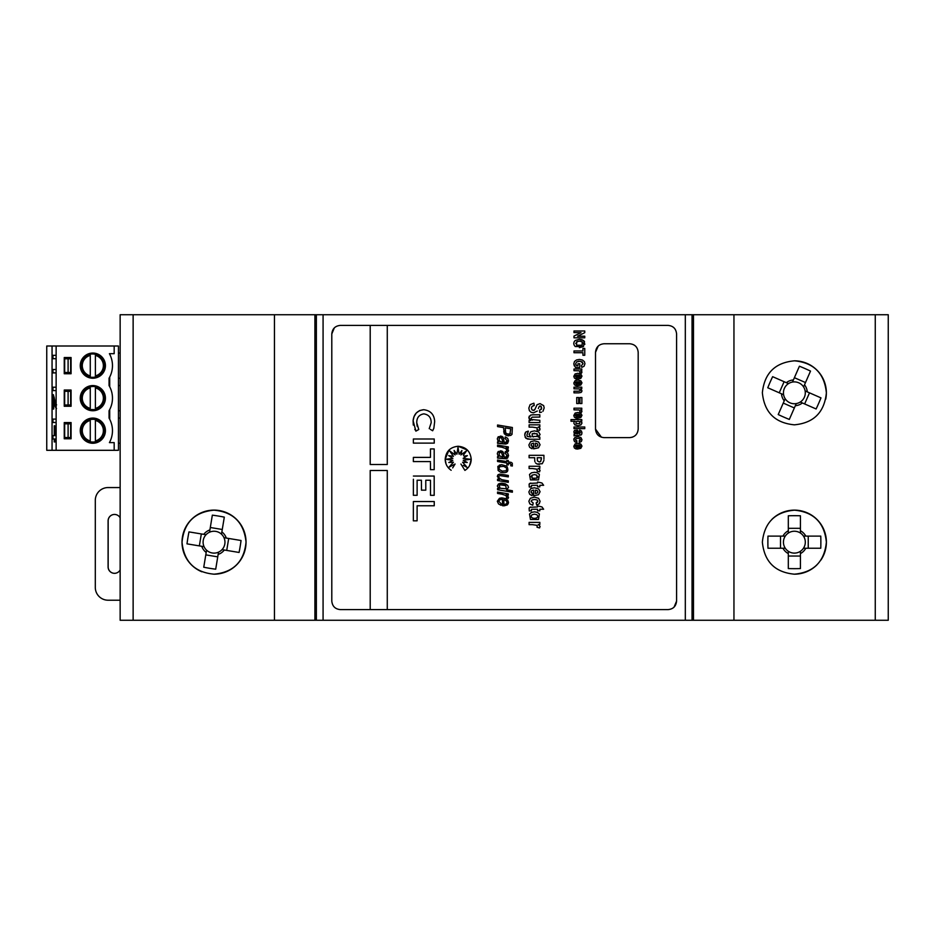 <?xml version="1.0" encoding="UTF-8"?>
<svg xmlns="http://www.w3.org/2000/svg" width="935" height="935" viewBox="0 0 935 935"><rect width="100%" height="100%" fill="white"/><g stroke="black" fill="none" stroke-linecap="round" stroke-linejoin="round"><path stroke-width="1.4" d="M120.147 600.212L108.098 600.212A12.798 12.798 -90 0 1 95.3 587.414L95.3 500.354A12.798 12.798 -90 0 1 108.098 487.556L120.147 487.556M120.147 517.826A6.405 6.405 -90 0 0 108.098 520.842L108.098 566.926A6.405 6.405 -90 0 0 120.147 569.941M114.526 514.437A6.405 6.405 -90 0 0 108.156 520.842L108.156 566.926A6.405 6.405 -90 0 0 114.526 573.33M118.441 353.056L120.147 353.056M120.147 378.254L118.441 378.266M118.441 385.536L120.147 385.547M120.147 410.769L118.441 410.781M120.147 443.26L118.441 443.26M118.441 418.05L120.147 418.062M314.908 620.267L314.908 314.733L120.147 314.733L120.147 620.267L888.25 620.267L888.25 314.733L875.265 314.733L875.265 620.267M794.376 574.183C774.975 572.337 764.316 561.654 762.364 542.136C764.362 522.607 775.068 511.948 794.481 510.171C813.789 512.041 824.425 522.712 826.376 542.195C824.413 561.69 813.742 572.36 794.376 574.183A32 32 0 0 0 816.933 564.869M693.49 620.267L693.49 314.733L875.265 314.733M733.952 314.733L733.952 620.267M794.376 424.829C813.695 423.017 824.366 412.382 826.376 392.91C824.46 373.404 813.836 362.71 794.505 360.817C775.115 362.57 764.398 373.205 762.364 392.723C764.269 412.265 774.928 422.971 794.376 424.829M274.446 314.733L274.446 620.267M214.022 574.183C194.702 572.372 184.031 561.736 182.021 542.265C183.938 522.758 194.562 512.053 213.893 510.171C233.282 511.924 243.988 522.56 246.034 542.078C244.128 561.619 233.469 572.325 214.022 574.183A32 32 0 0 0 246.034 542.171A32 32 0 0 0 182.629 535.965A32 32 0 0 0 201.843 571.776M693.49 314.733L323.078 314.733L323.078 620.267M314.908 314.733L323.078 314.733M387.277 609.597L387.277 470.492L370.202 470.492L370.202 609.597L668.058 609.597C673.2 609.129 676.052 606.289 676.589 601.065L674.077 607.119M676.589 601.065L676.589 333.935C676.052 328.723 673.212 325.871 668.058 325.403L340.34 325.403C335.197 325.871 332.346 328.711 331.796 333.935L334.321 327.881M825.734 399.175A32 32 0 0 0 794.376 360.817M820.93 560.03A32 32 0 0 0 771.842 519.439M56.135 422.48L52.968 422.48L52.968 419.102L56.135 419.102L53.143 419.102M56.135 390.596L52.968 390.596L52.968 387.219L56.135 387.219L53.143 387.219M56.135 358.701L52.968 358.701L52.968 355.323L56.135 355.323L53.143 355.323M56.135 346.008L52.056 346.008L52.056 450.308L56.135 450.308L56.135 346.008L118.441 346.008L118.441 450.308L114.175 450.308L114.175 442.617L109.418 442.617A24.918 24.918 0 0 0 109.056 418.085L109.056 410.745A24.918 24.918 0 0 0 109.056 385.571L109.056 378.231A24.918 24.918 0 0 0 109.418 353.687L114.175 353.687L114.175 346.008M56.135 372.89L52.968 372.89L52.968 369.512L56.135 369.512L53.143 369.512M56.614 404.878C55.621 403.721 54.791 401.15 54.113 397.165L52.968 394.699L52.968 409.039L53.727 409.039L53.727 400.25M53.108 439.006L54.23 439.006L54.23 441.939L54.978 441.939L54.978 439.006M56.135 429.971L54.23 425.776L54.23 435.605L53.108 435.605M56.135 429.469L54.733 425.776M46.75 443.622L46.75 417.723M64.667 391.333L70.651 391.333L70.651 404.984L64.667 404.984L64.667 391.333M68.091 404.984L68.091 391.333M70.651 358.818L64.667 358.818L64.667 372.469L70.651 372.469L70.651 358.818M68.091 372.469L68.091 358.818M68.091 437.498L70.651 437.498L70.651 423.847L68.091 423.847L68.091 437.498L64.667 437.498L64.667 423.847L68.091 423.847M71.072 390.047L64.246 390.047L64.246 406.269L71.072 406.269L71.072 390.047M71.072 357.532L64.246 357.532L64.246 373.743L71.072 373.743L71.072 357.532M95.393 353.664L95.393 355.417A10.542 10.542 0 0 1 95.393 375.87L95.393 377.623M95.393 375.87L95.393 355.417M95.393 377.097L95.393 354.19M90.274 377.097L90.274 354.19M90.274 355.417L90.274 375.87A10.542 10.542 0 0 1 90.274 355.417L90.274 353.664M90.274 377.623L90.274 375.87M80.246 365.643A12.587 12.587 0 0 0 92.834 378.231A12.587 12.587 0 0 0 105.421 365.643A12.587 12.587 0 0 0 92.834 353.056A12.587 12.587 0 0 0 80.246 365.643M95.393 386.178L95.393 387.932A10.542 10.542 0 0 1 95.393 408.385L95.393 410.138M95.393 408.385L95.393 387.932M95.393 409.612L95.393 386.704M90.274 409.612L90.274 386.704M90.274 387.932L90.274 408.385A10.542 10.542 0 0 1 90.274 387.932L90.274 386.178M90.274 410.138L90.274 408.385M80.246 398.158A12.587 12.587 0 0 0 92.834 410.745A12.587 12.587 0 0 0 105.421 398.158A12.587 12.587 0 0 0 92.834 385.571A12.587 12.587 0 0 0 80.246 398.158M71.072 438.784L64.246 438.784L64.246 422.562L71.072 422.562L71.072 438.784M90.274 442.652L90.274 440.899A10.542 10.542 0 0 1 90.274 420.446L90.274 418.693M90.274 420.446L90.274 440.899M90.274 419.219L90.274 442.126M95.393 419.219L95.393 442.126M95.393 440.899L95.393 420.446A10.542 10.542 0 0 1 95.393 440.899L95.393 442.652M95.393 418.693L95.393 420.446M80.246 430.673A12.587 12.587 0 0 0 92.834 443.26A12.587 12.587 0 0 0 105.421 430.673A12.587 12.587 0 0 0 92.834 418.085A12.587 12.587 0 0 0 80.246 430.673M52.056 450.308L46.75 450.308L46.75 346.008L52.056 346.008M109.711 377.039L109.711 386.763M109.711 409.553L109.711 419.277M114.175 450.308L56.135 450.308M53.564 409.039L53.985 401.477C54.662 405.428 55.516 407.777 56.532 408.548M56.451 404.878C55.457 403.721 54.616 401.15 53.938 397.165L53.4 394.699M54.23 435.605L52.944 435.605L52.944 439.006L54.23 439.006M54.814 441.939L54.814 439.006L56.135 439.006M54.814 435.605L56.135 435.605L54.814 435.605L54.814 429.177L56.135 433.15M54.978 435.605L54.978 429.644M206.565 550.166A10.928 10.928 0 0 0 223.991 537.683A10.928 10.928 0 0 0 206.039 534.715A10.928 10.928 0 0 0 206.565 550.166L203.748 567.229A84.43 37.669 -170.6 0 0 215.704 569.205L218.521 552.141M205.793 554.876L217.75 556.851M226.726 550.411L228.689 538.455M222.261 529.479L210.305 527.504M201.329 533.943L199.354 545.9M222.016 549.64L239.079 552.456A84.43 37.669 99.4 0 0 241.055 540.5L223.991 537.683M218.147 554.432A12.926 12.926 0 0 0 224.306 550.014M221.49 534.189L224.306 517.125A84.43 37.669 9.4 0 0 212.339 515.15L209.534 532.214M226.282 538.057A12.926 12.926 0 0 0 221.864 531.898M206.039 534.715L188.975 531.898A84.43 37.669 -80.6 0 0 187 543.854L204.064 546.671M209.907 529.923A12.926 12.926 0 0 0 203.748 534.341M201.773 546.297A12.926 12.926 0 0 0 206.191 552.456M803.469 548.237A10.928 10.928 0 0 0 788.31 533.079A10.928 10.928 0 0 0 788.31 551.276A10.928 10.928 0 0 0 803.469 548.237L820.766 548.237A84.43 37.669 90 0 0 820.766 536.117L803.469 536.117M808.237 548.237L808.237 536.117M800.43 532.728L800.43 515.781A84.43 37.669 -0 0 0 788.31 515.781L788.31 533.079M800.43 528.31L788.31 528.31M780.503 536.117L780.503 548.237M788.31 551.627L788.31 568.573A84.43 37.669 180 0 0 800.43 568.573L800.43 551.276M788.31 556.044L800.43 556.044M805.783 536.117A12.926 12.926 0 0 0 800.43 530.764M785.271 536.117L767.974 536.117A84.43 37.669 -90 0 0 767.974 548.237L785.271 548.237M788.31 530.764A12.926 12.926 0 0 0 782.957 536.117M782.957 548.237A12.926 12.926 0 0 0 788.31 553.59M800.43 553.59A12.926 12.926 0 0 0 805.783 548.237M788.474 383.619A10.928 10.928 0 0 0 796.269 403.581A10.928 10.928 0 0 0 803.574 386.926A10.928 10.928 0 0 0 788.474 383.619L772.637 376.676A84.43 37.669 -66.3 0 0 767.764 387.768L783.612 394.722M784.103 381.702L779.241 392.805M783.249 403.09L794.353 407.952M804.638 403.943L809.5 392.84M805.491 382.555L794.388 377.693M785.166 398.719L778.224 414.556A84.43 37.669 -156.3 0 0 789.315 419.429L796.269 403.581M781.485 393.787A12.926 12.926 0 0 0 784.231 400.846M800.266 402.027L816.103 408.969A84.43 37.669 113.7 0 0 820.977 397.878L805.128 390.923M795.334 405.708A12.926 12.926 0 0 0 802.394 402.962M803.574 386.926L810.516 371.09A84.43 37.669 23.7 0 0 799.425 366.216L792.471 382.064M807.256 391.858A12.926 12.926 0 0 0 804.509 384.799M793.406 379.937A12.926 12.926 0 0 0 786.347 382.684M503.673 466.366L506.712 468.061L506.314 470.784L502.13 471.123L498.963 469.148L499.512 466.729L503.673 466.366M500.552 441.624L499.208 440.56L499.22 437.954L501.534 437.79L502.995 442.232L500.552 441.624M500.552 456.338L499.208 455.287L499.22 452.68L501.534 452.517L502.995 456.946L500.552 456.338M578.555 384.192L579.91 383.817L578.555 384.192L578.555 381.725L579.887 382.064L579.91 383.817L579.887 382.064L580.378 382.964M578.555 377.495L579.91 377.121L578.555 377.495L578.555 375.029L579.887 375.367L579.91 377.121L579.887 375.367L580.378 376.267M504.269 504.456L506.373 503.907L504.269 504.456M503.86 499.629L503.86 504.444L503.86 499.629L506.302 500.774L507.109 502.492L506.373 503.907M582.154 341.778L582.166 345.237L576.591 345.214L576.603 341.789L579.373 341.111L582.154 341.778L583.078 343.519M536.912 514.764C540.933 519.474 528.006 519.474 532.027 514.764L534.469 514.168L536.912 514.764C540.933 519.486 528.018 519.463 532.027 514.764L534.469 514.168M505.66 432.73L505.251 427.879L510.767 428.803L509.867 434.074L506.91 433.863L505.66 432.73L505.251 430.497M506.302 488.795L505.742 485.627L506.302 488.795L500.073 488.245L499.208 485.405L500.283 484.809L505.742 485.627L502.773 484.681M537.263 493.014L535.393 493.528L535.393 490.127L537.228 490.606L537.905 491.833L537.263 493.014L535.393 493.528M536.912 475.202L536.912 478.194L532.027 478.194L532.027 475.202L534.469 474.606L536.912 475.202M537.438 460.92L537.216 457.718L541.412 457.718L540.652 461.563L539.32 461.937L537.438 460.92L539.32 461.937M537.263 446.089L535.393 446.603L535.393 443.202L537.228 443.681L537.905 444.908L537.263 446.089L535.393 446.603M537.111 433.735L537.099 436.47L532.214 436.446L532.19 433.735L537.111 433.735M578.555 416.659L579.91 416.285L578.555 416.659L578.555 414.182L579.887 414.532L579.91 416.285L579.887 414.532L580.378 415.432M579.747 421.627L579.735 423.613L576.018 423.625L576.065 421.65L578.017 421.229L579.747 421.627L579.735 423.613M577.409 432.788L577.725 433.793L576.311 433.723L575.259 432.484L576.322 431.561L577.409 432.788M578.555 447.456L579.91 447.082L578.555 447.456L578.555 444.978L579.887 445.329L579.91 447.082L579.887 445.329L580.378 446.229M500.599 466.273L499.512 466.729M498.963 469.148L502.13 471.123L498.963 469.148M502.177 442.091L502.995 442.232L502.586 440.385M502.995 442.232L502.761 441.565M502.177 456.818L502.995 456.946L502.586 455.111M502.995 456.946L502.761 456.292M580.834 341.24L579.373 341.111M577.865 341.263L575.656 343.484M576.591 345.214L577.935 345.751M506.91 433.863L508.687 434.296L510.545 433.431M504.631 485.125L503.953 484.914M500.868 484.692L499.208 485.405M537.905 491.833L537.228 490.606L537.905 491.833M536.912 478.194L537.765 476.698M534.469 474.606L532.027 475.202L531.173 476.698M532.027 478.194L533.195 478.673M533.231 478.685L534.458 478.802M540.652 461.563L541.412 458.875M537.905 444.908L537.228 443.681L537.905 444.908M537.099 436.47L537.905 435.102M534.691 433.209L532.19 433.735L532.214 436.446L533.382 436.914M578.017 421.229L576.065 421.65M577.047 431.888L576.322 431.561M575.574 431.818L576.311 433.723M575.259 432.484L575.621 433.337M498.156 470.515L500.599 472.222L498.156 470.515L497.852 466.378L501.627 464.683L499.372 465.116M498.893 441.682L497.689 440.221L498.893 441.682L497.56 441.858L498.893 441.682L497.56 441.858L497.56 443.33L504.479 443.973M500.377 443.272L497.56 443.33M503.755 443.856L507.588 443.354L505.742 444.067L501.078 443.377M507.682 438.351L505.239 436.914L505.075 438.398L505.239 436.914L507.682 438.351L508.535 440.829L507.588 443.354M505.531 442.617L507.039 440.759L506.536 442.243L504.292 442.442L505.531 442.617L504.292 442.442L503.135 437.264L500.424 436.072L502.013 436.4L498.191 436.797L497.315 438.714L498.191 436.797M503.135 437.264L502.013 436.4L503.731 438.597M508.137 451.5L508.535 450.425L508.137 451.5L506.443 450.904L506.782 450.074L506.443 450.904L508.137 451.5L508.535 450.425L507.378 448.625M497.56 446.498L501.861 447.222L497.56 446.498L497.56 445.107L508.289 446.895L508.289 448.192L506.092 447.83L508.535 450.425M498.893 456.409L497.689 454.948L498.893 456.409L497.56 456.572L498.893 456.409L497.56 456.572L497.56 458.057L504.479 458.699M500.377 457.986L497.56 458.057M503.755 458.582L507.588 458.068L505.742 458.781L501.078 458.103M507.682 453.078L505.239 451.64L505.075 453.113L505.239 451.64L507.682 453.078L508.535 455.555L507.588 458.068M505.531 457.344L507.039 455.474L506.536 456.97L504.292 457.168L505.531 457.344L504.292 457.168L503.135 451.991L500.424 450.799L502.013 451.126L498.191 451.523L497.315 453.44L498.191 451.523M503.135 451.991L502.013 451.126L503.731 453.323M511.468 462.474L508.289 461.82L511.468 462.474M508.289 460.511L506.875 460.277L508.289 460.511L508.289 461.82M497.56 461.493L506.875 463.059L497.56 461.493L497.56 460.032L506.875 461.586L506.875 460.277M506.875 464.683L508.289 464.917L506.875 464.683L506.875 463.059M510.977 464.52L510.732 465.759L510.977 464.52L510.732 465.759L511.983 465.969M579.01 409.974L579.875 410.36L579.77 411.727L581.57 412.23L581.967 411.143L581.57 412.23L579.77 411.727L579.875 410.36L579.01 409.974L573.985 409.846L573.985 408.186L581.78 408.186L581.78 409.729L580.682 409.729L581.967 411.143M579.595 391.099L577.959 391.204L580.179 390.76L579.595 391.099L580.378 390.187L579.314 388.948L580.086 389.416M581.091 392.443L578.835 392.864L581.091 392.443L581.967 390.76L581.71 391.765M574.394 384.741L576.124 385.746L576.463 384.098L575.352 383.046L575.855 382.088L576.124 385.746L574.394 384.741L573.798 383.023L575.13 380.615L577.83 379.996L580.857 380.814L577.83 379.996M574.394 378.044L576.124 379.049L576.463 377.401L575.352 376.349L575.855 375.391L576.124 379.049L574.394 378.044L573.798 376.326L575.13 373.918L577.83 373.299L580.857 374.117L577.83 373.299M501.02 505.297L501.207 503.883L498.811 501.265L501.207 503.883L501.02 505.297L498.507 503.895L497.315 501.253L499.465 498.297L501.861 497.876L499.465 498.297M500.704 499.465L502.469 499.395L502.469 505.718L504.082 505.823L502.469 505.718M508.254 503.778L507.728 500.213L505.274 498.53L507.728 500.213L508.535 502.457L507.343 504.912L504.082 505.823M579.373 347.68L583.463 346.534L575.27 346.546C573.307 344.524 573.295 342.49 575.259 340.457L574.195 341.719M584.866 344.29L583.545 340.515L579.303 339.323L582.061 339.709L584.515 341.626L583.545 340.515M574.3 365.924L573.798 363.82L574.499 361.459L573.798 363.82L575.469 367.502L579.758 367.502L579.758 363.75L577.947 363.75L577.947 365.749L576.579 365.749L575.656 363.703L575.925 364.802M577.982 361.366L579.49 361.237L576.615 361.915L575.656 363.703M580.915 361.377L583.078 363.727L581.371 365.667L581.769 367.397L581.371 365.667L583.078 363.727L582.178 361.903L579.49 361.237M584.398 361.658L582.4 360.01L579.408 359.437L582.4 360.01L584.398 361.658L584.936 363.727L584.094 366.228L581.769 367.397M579.01 370.821L579.875 371.195L579.77 372.562L579.875 371.195L579.01 370.821L573.985 370.681L573.985 369.021L581.78 369.021L581.78 370.564L580.682 370.564L581.967 371.978L581.57 373.077L581.967 371.978M434.237 439.812L434.249 443.108L413.375 443.108L413.375 438.994L434.237 438.994M417.185 426.302L416.753 422.76L418.751 429.527L415.876 431.14L418.751 429.527M414.065 416.636L413.095 420.692C413.819 414.158 417.349 410.488 423.707 409.705C430.579 410.57 434.237 414.521 434.67 421.521L433.863 428.23L432.648 430.766L430.416 429.399M423.707 409.705L419.64 410.547M419.605 410.558L416.262 413.013L414.111 416.531M415.876 431.14L413.095 420.692L413.305 425.098M414.813 429.352L415.152 429.96M430.462 462.802L430.462 469.639L434.191 469.639L434.179 465.046M430.497 489.332L430.509 495.316L434.191 495.328L430.509 495.316L430.497 492.803M421.416 480.239L421.463 490.15L421.416 480.239L417.115 480.239L417.127 495.293L413.375 495.293L413.387 479.246M417.127 495.293L417.127 489.706M425.799 490.162L425.776 480.239L430.474 480.263L425.776 480.239L425.799 490.162L421.463 490.15M417.103 520.818L413.352 520.83L417.103 520.818L417.103 514.823M543.632 509.236L541.973 506.945L543.632 509.236L539.834 509.236L539.834 510.779L537.578 510.779L537.578 509.236L531.723 509.271M541.973 506.945L537.578 505.905L537.578 506.945L529.783 507.343L530.893 507.027L529.116 508.067L529.292 510.966L531.489 510.779L531.22 509.856L531.489 510.779L529.292 510.966M529.783 507.343L529.116 508.067L529.783 507.343M530.461 519.439L538.502 519.451L530.461 519.439L529.526 514.016L531.489 512.392L534.621 511.831L537.368 512.392L539.378 513.969L537.368 512.392M537.204 525.365L532.424 524.652L537.204 525.365L537.064 527.235L539.542 527.936L540.079 526.44L539.542 527.936L538.876 527.749M469.569 465.607L471.217 459.26C471.076 464.087 468.973 467.792 464.917 470.399L460.92 464.029L464.917 470.399M467.395 450.062L458.185 446.264C466.086 447.012 470.422 451.348 471.217 459.26M448.999 450.062L445.177 459.26L446.1 464.087M453.452 462.206L448.8 462.474L453.452 462.206L448.893 467.301L455.088 464.017L452.657 467.897M455.088 464.017L453.849 464.672M448.893 467.301L449.828 466.261M447.269 459.482L452.809 460.312L450.027 461.808M448.671 455.625L453.452 456.327L449.454 450.752L453.452 456.327L448.671 455.625L452.879 458.372L445.89 459.272M454.024 454.083L455.17 454.924L454.106 450.46L454.948 451.582M457.998 447.281L459.132 454.246L457.998 447.281L456.899 454.223L454.106 450.46L455.17 454.924L449.454 450.752M463.398 455.205L466.577 450.775L460.861 454.936L461.913 450.471L460.861 454.936L463.117 453.288M467.36 455.649L463.152 458.384L467.36 455.649L463.959 456.14M463.152 458.384L470.457 459.272L463.211 460.324L467.231 462.486L463.211 460.324L470.457 459.272L463.152 458.384M466.355 466.46L462.58 462.229L467.231 462.486M463.374 465.373L467.29 467.523M512.368 427.494L497.56 425.016L512.368 427.494L512.006 434.366L510.744 435.429L512.006 434.366L510.744 435.429L506.863 435.558L508.733 435.85M497.56 426.594L503.568 427.599L497.56 426.594L497.56 425.016M503.661 431.818L505.777 435.102M504.374 433.875L506.863 435.558L504.199 433.595L503.568 427.599M498.25 479.293L499.5 479.503L497.315 476.336L498.028 474.735L497.315 476.336M497.56 480.532L508.289 482.32L497.56 480.532L497.56 479.176M500.19 478.977L499.185 477.972L501.698 479.667L508.289 480.859L502.995 479.971M499.185 477.972L498.811 476.768L499.185 477.972M500.096 475.599L508.289 476.897L508.289 475.436L502.095 474.396L508.289 475.436M500.587 474.185L502.095 474.396M508.137 498.449L508.535 497.373L508.137 498.449L506.443 497.852L506.782 497.023L506.443 497.852L508.137 498.449L508.535 497.373L507.378 495.585M497.56 493.446L501.861 494.171L497.56 493.446L497.56 492.055L508.289 493.855L508.289 495.141L506.092 494.779L508.535 497.373M497.899 488.432L499.115 488.643L497.315 486.013L498.437 483.979L497.315 486.013M498.437 483.979L501.709 483.173L505.297 483.816L507.728 485.417L508.535 487.357L506.606 489.776L512.368 490.746L506.606 489.776L508.535 487.357L507.728 485.417L505.297 483.816L499.991 483.337M540.079 501.3L538.595 498.261L534.458 497.139L538.595 498.261L540.079 501.3L539.238 503.79L536.667 505.122L536.164 502.878L537.847 501.335L537.426 502.364M528.859 501.253L529.841 503.907L532.74 505.239L533.219 503.007L531.173 501.359L533.219 503.007L532.74 505.239L529.841 503.907L528.859 501.253L530.344 498.25L534.458 497.139M531.968 499.98L534.668 499.465L531.968 499.98L531.173 501.359M537.111 499.98L537.847 501.335L537.111 499.98L534.668 499.465M532.518 493.399L531.349 492.85L532.518 493.399L532.05 495.667L529.678 494.288L532.05 495.667L532.518 493.399L530.986 491.95L531.688 490.641L530.986 491.95L531.688 490.641L533.651 490.092L533.651 495.784L538.502 494.72L540.079 491.705L538.572 488.876L534.388 487.766L538.572 488.876M531.349 492.85L530.986 491.95L531.349 492.85M543.632 485.3L541.973 483.021L543.632 485.3L539.834 485.3L539.834 486.854L537.578 486.854L537.578 485.3L531.723 485.347M541.973 483.021L537.578 481.969L537.578 483.021L529.783 483.407L530.893 483.091L529.116 484.131L529.292 487.03L531.489 486.843L531.22 485.931L531.489 486.843L529.292 487.03M529.783 483.407L529.116 484.131L529.783 483.407M530.461 479.877L538.502 479.889L530.461 479.877L529.526 474.454L531.489 472.829L534.621 472.268L537.368 472.829L539.378 474.407L537.368 472.829M537.204 469.241L532.424 468.528L537.204 469.241L537.064 471.111L539.542 471.824L540.079 470.328L539.542 471.824L538.876 471.626M543.901 460.417L542.253 463.713L537.064 464.005L539.366 464.403M534.902 461.761L534.703 460.067M535.603 463L537.064 464.005L535.603 463M532.518 446.474L531.349 445.925L532.518 446.474L532.05 448.73L529.678 447.351L532.05 448.73L532.518 446.474L530.986 445.025L531.688 443.716L530.986 445.025L531.688 443.716L533.651 443.167L533.651 448.858L538.502 447.795L540.079 444.768L538.572 441.951L534.388 440.841L538.572 441.951M531.349 445.925L530.986 445.025L531.349 445.925M536.702 431.082L538.654 431.912L534.528 430.871L530.928 431.666L529.105 434.413L530.846 436.984L527.258 436.423L526.919 435.091L528.404 431.175L525.68 432.075L524.932 433.501M524.921 433.548L524.745 435.172L525.68 432.075L528.053 431.164M525.049 437.089L527.363 439.006L530.203 439.251L525.891 438.293L524.745 435.172M538.338 437.124L540.079 434.494L538.338 437.124L539.834 437.124L539.834 439.251L530.203 439.251M574.394 417.209L576.124 418.214L576.463 416.566L575.352 415.514L575.855 414.556L576.124 418.214L574.394 417.209L573.798 415.491L575.13 413.083L577.83 412.464L580.857 413.27L577.83 412.464M581.593 421.954L580.635 421.136L581.967 423.087L581.593 421.954M580.635 421.136L581.78 421.136L581.78 419.593L571.005 419.593L571.005 421.253L574.943 421.253L574.055 422.129M574.885 424.922L577.923 425.694L574.885 424.922L573.798 423.076M579.408 431.584L579.747 430.077L581.418 430.953L581.967 432.788L581.418 430.953L579.747 430.077L579.408 431.584L580.378 432.671L579.279 433.793L580.378 432.671L579.408 431.584L580.167 431.982M579.279 433.793L577.292 430.158L574.452 430.462L573.798 431.982L574.838 433.922L573.985 434.144L574.593 433.98L573.985 435.768L578.952 435.418L575.025 435.476M574.838 433.922L573.798 431.982M580.799 435.196L581.64 434.436L578.952 435.418M580.027 440.49L579.805 438.749L580.343 439.731L579.116 440.864L580.027 440.49L579.116 440.864L579.478 442.489L581.348 441.519L581.967 439.707L580.88 437.498L577.877 436.68L580.88 437.498L581.967 439.707L581.348 441.519M574.067 438.468L573.798 439.684L574.885 437.498L577.877 436.68M576.977 440.946L575.82 440.525L576.977 440.946L576.626 442.571L574.511 441.6L576.626 442.571L576.977 440.946L575.481 439.754L576.065 438.749L578.017 438.375L576.065 438.749L575.481 439.754L576.065 438.749M537.204 427.821L532.424 427.12L537.204 427.821L537.064 429.703L539.542 430.404L540.079 428.908L539.542 430.404L538.876 430.217M529.362 419.242L530.706 420.481L528.859 417.629L529.362 419.242M532.412 420.142L531.419 419.511L539.834 420.318L539.834 422.585L529.105 422.585L529.105 420.481L530.706 420.481M531.419 419.511L531.022 418.471L532.132 417.174L539.834 417.045L539.834 414.778L532.26 414.801M529.339 416.075L528.859 417.629L530.671 415.082L533.043 414.778M533.16 405.755L534.212 405.521L533.92 403.195L534.212 405.521L532.05 406.374L531.372 408.104L531.98 409.846L533.406 410.43L534.949 409.331L534.306 410.184M529.385 410.664L531.033 412.265L533.417 412.826L531.033 412.265L529.385 410.664L528.836 408.081L530.145 404.633L533.92 403.195M538.35 408.466L539.343 406.257L541.166 406.293L539.343 406.257L540.243 405.907M541.692 407.917L541.201 409.436L541.166 406.293M539.647 411.786L539.682 412.487L541.377 412.218M541.552 412.148L539.682 412.487L539.553 410.091L541.201 409.436M543.656 405.615L540.044 403.616L537.064 404.715L540.044 403.616L543.656 405.615L544.17 407.94L542.954 411.307M574.394 448.005L576.124 449.01L576.463 447.362L575.352 446.311L575.855 445.352L576.124 449.01L574.394 448.005L573.798 446.287L575.13 443.88L577.83 443.26L580.857 444.067L577.83 443.26M501.627 464.683L506.828 466.168C509.294 471.544 507.214 473.566 500.599 472.222M497.689 440.221L497.315 438.714M507.039 440.759L505.075 438.398M506.782 450.074L505.718 448.496L501.861 447.222M497.689 454.948L497.315 453.44M507.039 455.474L505.075 453.113M510.709 463.865L508.289 463.292L508.289 464.917M512.298 463.152L512.333 466.027M578.835 392.864L573.985 392.864L573.985 391.204L577.959 391.204M579.314 388.948L573.985 388.82L573.985 387.172L581.78 387.172L581.78 388.703L580.635 388.703L581.967 390.76M580.857 380.814L581.967 382.859L580.81 385.056L577.292 385.828L577.292 381.69L575.855 382.088M580.857 374.117L581.967 376.162L580.81 378.359L577.292 379.131L577.292 374.993L575.855 375.391M501.896 499.36L499.606 499.909L498.811 501.265M501.861 497.876L505.274 498.53M584.515 341.626L583.463 346.534M575.259 340.457L579.303 339.323M574.499 361.459L576.533 359.952L579.408 359.437M581.57 373.077L579.77 372.562M573.985 427.003L584.761 427.003L584.761 428.651L573.985 428.651L573.985 427.003M579.981 397.515L581.874 397.515L581.874 403.546L579.981 403.546L579.981 397.515M576.72 397.515L578.613 397.515L578.613 403.546L576.72 403.546L576.72 397.515M584.761 355.277L582.937 355.277L582.937 352.717L573.985 352.717L573.985 350.976L582.937 350.976L582.937 348.416L584.761 348.416L584.761 355.277M573.985 337.827L573.985 336.086L581.009 332.615L573.985 332.615L573.985 330.99L584.761 330.99L584.761 332.685L577.561 336.214L584.761 336.214L584.761 337.827L573.985 337.827M429.223 428.674L431.175 422.76C431.222 417.606 428.768 414.637 423.8 413.866C419.067 414.719 416.706 417.688 416.753 422.76M430.462 461.598L413.352 461.598L413.375 457.39L430.462 457.39L430.462 448.917L434.191 448.917L434.179 466.436M413.399 476.044L434.191 476.044L434.191 495.328M430.509 492.137L430.474 480.263M413.352 520.83L413.363 501.546L434.249 501.546L434.249 505.777L417.115 505.777L417.092 517.616M539.378 513.969L538.502 519.451M532.424 524.652L529.105 524.652L529.105 522.373L539.834 522.373L539.834 524.488L538.315 524.488L540.079 526.44M451.161 470.27C447.316 467.617 445.317 463.935 445.177 459.26C445.948 451.36 450.284 447.035 458.185 446.264M461.913 450.471L459.132 454.246M387.277 325.403L387.277 464.508L370.202 464.508L370.202 325.403M498.028 474.735L499.769 474.127M508.289 480.859L508.289 482.32M499.15 475.903L498.811 476.768M506.782 497.023L505.718 495.445L501.861 494.171M512.368 490.746L512.368 492.207L497.56 489.73L497.56 488.374M529.678 494.288L528.859 491.927L530.694 488.608L534.388 487.766M539.378 474.407L538.502 479.889M532.424 468.528L529.105 468.528L529.105 466.261L539.834 466.261L539.834 468.365L538.315 468.365L540.079 470.328M534.691 459.284L534.691 457.718L529.105 457.718L529.105 455.322L543.925 455.322L543.925 459.167M529.678 447.351L528.859 445.002L530.694 441.682L534.388 440.841M538.654 431.912L540.079 434.494M580.857 413.27L581.967 415.327L580.81 417.524L577.292 418.296L577.292 414.158L575.855 414.556M581.967 423.087L580.892 424.934L577.923 425.694M577.292 430.158L578.087 430.871M581.967 432.788L581.64 434.436M574.511 441.6L573.798 439.684M575.481 439.754L575.82 440.525M579.805 438.749L578.017 438.375M532.424 427.12L529.105 427.12L529.105 424.841L539.834 424.841L539.834 426.956L538.315 426.956L540.079 428.908M537.286 411.049L533.417 412.826M534.949 409.331L537.064 404.715M580.857 444.067L581.967 446.124L580.81 448.321L577.292 449.092L577.292 444.955L575.855 445.352M595.513 352.285C596.027 347.095 598.879 344.244 604.057 343.753L629.652 343.753C634.807 344.232 637.658 347.072 638.184 352.285L638.184 429.095C637.67 434.296 634.818 437.148 629.652 437.627L604.057 437.627C598.891 437.136 596.039 434.296 595.513 429.095L595.513 352.285L598.213 346.055M629.652 343.753C634.807 344.232 637.658 347.072 638.184 352.285M632.294 437.218L629.652 437.627M601.427 437.218L595.513 429.095M370.202 609.597L340.34 609.597C335.186 609.129 332.334 606.277 331.796 601.065L331.796 333.935M133.132 314.733L133.132 620.267M692.04 314.733L692.04 620.267M685.32 314.733L685.32 620.267M316.357 314.733L316.357 620.267M104.568 365.643C104.182 359.683 101.12 355.873 95.393 354.19C90.788 353.617 83.554 353.22 81.1 365.643C83.414 377.822 90.566 377.658 95.218 377.132C101.038 375.508 104.159 371.674 104.568 365.643M81.1 398.158C81.497 392.209 84.547 388.387 90.274 386.704C94.879 386.132 102.125 385.734 104.568 398.158C104.054 406.632 96.913 409.775 95.393 409.612L90.099 409.565C84.477 407.835 81.474 404.025 81.1 398.158M104.568 430.673C105.293 415.537 80.375 415.537 81.1 430.673C80.375 445.82 105.293 445.808 104.568 430.673"/></g></svg>
